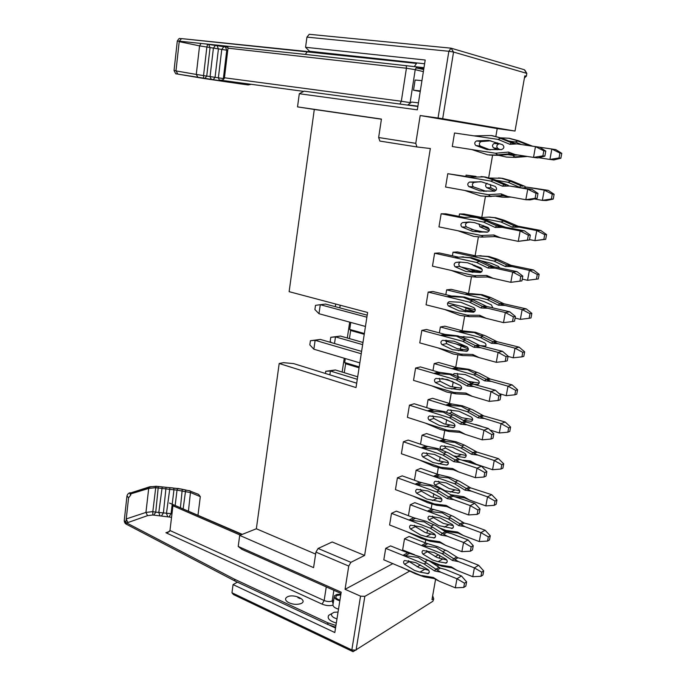 <?xml version="1.0" encoding="UTF-8"?>
<svg xmlns="http://www.w3.org/2000/svg" width="686" height="686" viewBox="0 0 686 686"><rect width="100%" height="100%" fill="white"/><g stroke="black" fill="none" stroke-linecap="round" stroke-linejoin="round"><path stroke-width="1.03" d="M435.636 578.984L431.983 599.59L433.741 598.947L432.866 601.279L353.058 651.7L233.437 594.548L231.962 592.773L351.832 649.959L360.553 596.151L345.058 589.317L348.745 566.07L315.929 552.101L313.579 567.631L239.706 535.397L238.214 546.442L341.191 592.181L334.819 632.535L233.069 584.583L231.962 592.773M353.058 651.7L351.832 649.959L356.077 650.114L364.841 596.366L409.525 571.164M329.632 625.289L335.531 628.05M233.069 584.583L237.416 582.165M297.861 597.6L300.031 598.595L297.861 597.6M392.932 563.583L345.058 589.317M360.553 596.151L364.841 596.366M417.182 566.842L420.509 564.972M435.19 556.689L438.654 554.734M439.812 555.428L439.297 558.31M438.105 565.05L437.822 566.662M315.929 552.101L318.107 548.466L332.187 541.983L364.609 555.446L430.336 148.528L416.908 146.95L415.776 143.34L420.192 115.531L438.045 118.018L448.858 51.279L306.942 37.113L309.232 34.3L451.062 48.174L524.336 69.732L525.064 70.452M315.629 554.091L256.35 528.769L239.706 535.397M238.214 546.442L241.909 549.366L340.993 593.45M348.745 566.07L350.898 562.331L318.107 548.466M350.898 562.331L364.609 555.446M432.669 595.731L433.715 598.861M256.35 528.769L279.193 363.503L283.592 362.662L293.728 363.631L356.694 383.191M457.871 355.031L455.736 367.336M453.154 382.171L452.314 387.007M451.251 393.155L449.459 403.454M446.646 419.669L445.831 424.368M444.725 430.714L443.276 439.049M440.172 456.945L439.434 461.172M438.303 467.698L437.179 474.137M433.792 493.663L433.132 497.436M431.974 504.133L431.177 508.729M427.507 529.824L426.932 533.159M425.732 540.028L425.251 542.84M383.843 59.853L313.21 52.127L309.549 51.27L305.57 47.291L306.942 37.113M342.16 372.052L344.243 358.246M347.305 338.001L349.697 322.137M344.269 372.695L345.624 363.752L344.698 362.534L345.298 358.555M349.431 338.61L350.657 330.506L349.706 329.426L350.769 322.429M305.57 47.291L425.2 60.016L417.337 109.846L299.302 93.725L297.527 106.887L381.442 119.072L378.646 137.526L415.776 143.34M448.858 51.279L451.062 48.174L453.549 52.05L448.858 51.279M515.014 131.06L442.684 118.721L453.549 52.05L526.822 73.393L526.428 76.069L524.79 75.897L515.014 131.06L497.213 128.582L495.858 136.377M492.557 155.37L488.672 177.734M485.422 196.462L481.778 217.445M479.291 231.722L475.973 230.41L484.033 232.04M478.374 237.039L475.124 255.758M472.611 270.181L472.397 271.45M471.428 276.99L468.564 293.497M466.034 308.065L465.597 310.561M464.602 316.306L462.098 330.686M461.275 346.224L460.023 349.294M359.07 367.799L345.624 363.752M359.207 366.89L344.698 362.534M364.24 334.296L350.657 330.506M364.36 333.507L349.706 329.426M424.608 63.772L309.549 51.27M417.868 106.467L304.13 91.169L299.302 93.725M279.193 363.503L356.017 387.581L367.61 312.482L289.123 291.67L314.299 109.46L297.527 106.887M314.299 109.46L381.425 119.201M416.908 146.95L379.873 141.076L378.646 137.526M420.192 115.531L497.213 128.582M442.684 118.721L438.045 118.018M526.574 73.145L524.336 69.732M287.288 596.897C284.896 598.329 284.99 600.027 287.563 601.991C291.919 604.409 296.335 604.958 300.811 603.637C308.837 600.559 293.925 593.218 287.288 596.897M359.147 98.57L378.097 101.116M336.32 623.051C329.537 620.993 326.999 618.42 328.697 615.333L331.484 613.773M357.295 379.315L330.412 371.032L335.36 369.968L357.68 376.811M325.43 373.476L325.756 371.272L330.412 371.032L329.837 374.848M366.881 317.189L320.293 304.695L325.533 304.07L367.19 315.183M365.449 326.45L318.99 313.716L314.9 309.558L315.509 305.347L320.293 304.695L318.99 313.716M362.645 344.646L335.488 336.886L340.428 336.054L362.98 342.46M331.398 342.623L330.172 341.354L330.772 337.323L335.488 336.886L334.502 343.523M340.196 305.219L339.802 307.877M361.239 353.753L315.14 340.307L320.379 339.424L361.599 351.386M359.833 362.877L313.854 349.2L309.823 344.887L310.415 340.736L320.379 339.424M310.415 340.736L315.14 340.307L313.854 349.2M417.911 106.176L408.453 104.958M332.942 605.189C329.503 606.038 325.884 605.678 322.077 604.117L165.909 532.739L167.95 532.49L169.965 530.51L172.941 505.771L172.469 504.347M235.066 581.059L234.389 579.147L327.634 622.708L335.934 625.495M328.697 615.333L331.792 613.601L331.424 614.587C331.595 616.38 333.447 617.803 336.98 618.858M338.061 612.032L334.133 612.281L331.792 613.601M325.756 371.272L335.36 369.968M330.772 337.323L340.428 336.054M335.3 306.676L335.694 304.027M220.12 80.125L303.726 91.384L220.12 80.125C222.255 80.442 223.696 79.662 224.442 77.784L228.009 48.174L227.375 46.219M251.282 84.318L248.186 84.935L239.508 83.761L177.743 74.097C176.216 73.831 176.225 73.805 177.768 74.002L175.993 70.709L179.269 41.169L177.288 41.117M411.66 102.051L418.443 102.849M197.988 515.1L200.312 496.664L198.597 494.383L189.31 490.782L198.597 494.383M242.295 534.368L169.459 503.044L241.849 534.54M423.991 67.7L305.261 54.4L307.491 51.536L416.402 63.412M423.845 68.6L416.968 68.077L423.699 69.526M406.97 531.761L421.478 538.493L430.156 541.305L428.124 540.019L389.588 524.979L391.509 513.342L396.345 511.13L413.709 517.741L425.8 521.206L435.799 525.622L446.672 532.439L451.808 533.751L468.032 539.933L463.556 542.472L447.255 536.212L440.849 535.063L430.191 528.151L391.509 513.342M410.271 504.75L414.824 502.667L431.871 508.995L443.799 512.262L453.566 516.515L464.216 523.075L469.233 524.327L485.113 530.244L480.912 532.628L464.937 526.651L458.66 525.57L448.215 518.925L410.271 504.75L408.419 515.726M419.155 459.886L433.938 466.36L442.839 468.684L440.781 467.338L401.387 453.755L403.368 441.775L408.179 440.078L425.929 446.029L438.337 448.738L448.533 452.94L459.654 459.406L481.486 466.206L477.053 468.195L460.366 462.553L453.815 461.669L442.916 455.11L445.368 454.209L436.888 449.296L423.648 448.027L427.85 446.44M420.518 444.211L422.044 435.181L426.581 433.578L443.988 439.289L456.224 441.844L464.293 445.025L477.07 452.117L498.413 458.634L494.246 460.503L477.919 455.101L471.496 454.278L460.82 447.958L463.196 447.083L461.815 446.011L454.852 442.367L441.921 441.167L445.883 439.683M431.708 385.824L446.783 392.032L455.916 393.833L453.832 392.426L413.538 380.396L415.587 368.056L420.372 366.907L438.526 372.155L451.259 374.059L461.669 378.037L473.04 384.126L495.361 390.188L490.97 391.586L473.889 386.604L467.183 386.012L456.027 379.812L415.587 368.056M432.986 370.551L434.169 363.589L438.671 362.5L456.464 367.542L469.018 369.342L479.171 373.175L490.301 379.049L512.108 384.872L507.992 386.184L491.279 381.407L484.71 380.85L473.803 374.873L434.169 363.589M445.831 294.646L446.646 289.878L451.122 289.338L469.31 293.677L472.174 293.737L467.398 294.345L471.299 293.831M444.657 309.489L460.023 315.406L469.396 316.649L467.295 315.174L426.066 304.816L428.167 292.09L432.935 291.516L451.499 296.026L454.398 296.095L449.364 296.738L453.523 296.189M459.08 216.399L459.491 213.955L463.942 213.998L481.829 217.453M495.138 236.593L481.623 237.099L483.304 237.03L481.178 235.487L438.971 226.895L441.149 213.775L445.883 213.818L464.079 217.376M512.802 154.196L498.473 155.362L495.927 155.053L497.659 154.856L495.506 153.235L452.288 146.53L454.526 132.998L474.086 135.871L491.099 135.519L501.492 138.126L492.608 135.751M504.038 195.742L488.715 196.402L490.421 196.265L488.278 194.687L445.583 187.021L447.787 173.704L469.67 177.005M465.854 176.353L466.068 175.127L476.015 176.413M451.277 270.43L466.789 276.201L476.298 277.153L474.18 275.643L432.472 266.151L434.607 253.237L439.357 252.963L458.591 257.164M452.408 255.827L453.017 252.191L457.485 251.942L476.341 255.998M439.366 332.89L440.361 326.999L444.854 326.184L462.844 330.884L475.552 332.281L485.808 336.003L497.067 341.688L519.113 347.15L515.014 348.171L498.113 343.72L491.476 343.309L480.44 337.512L440.361 326.999M438.131 347.948L453.352 354.019L462.604 355.537L460.512 354.096L419.755 342.889L421.83 330.36L426.606 329.494L444.965 334.374L457.871 335.866L468.384 339.716L479.891 345.607L502.461 351.283L498.087 352.372L480.809 347.742L474.017 347.296L462.741 341.294L421.83 330.36M426.709 407.656L428.064 399.638L432.583 398.292L450.188 403.677L462.57 405.855L472.628 409.799L483.639 415.853L505.213 422.027L501.063 423.622L484.548 418.529L478.056 417.843L467.26 411.686L428.064 399.638M425.389 423.133L440.309 429.479L449.33 431.537L447.255 430.165L407.415 417.345L409.431 405.194L414.233 403.762L432.18 409.362L444.751 411.677L455.05 415.767L466.3 422.053L488.372 428.493L483.956 430.191L467.08 424.874L460.443 424.128L449.424 417.748L409.431 405.194M416.119 470.21L420.664 468.367L437.891 474.386L449.965 477.302L459.826 481.461L470.596 487.857L491.716 494.7L487.532 496.836L471.376 491.142L465.031 490.181L454.475 483.699L416.119 470.21L414.421 480.226M397.4 477.825L402.219 475.861L419.781 482.147L432.026 485.242L442.118 489.555L453.112 496.192L474.703 503.353L470.253 505.616L453.763 499.665L447.281 498.645L436.502 491.905L397.4 477.825L395.445 489.624L434.401 503.953L446.089 505.402L452.108 508.926L468.555 514.954L470.253 505.616L477.936 510.007L477.139 514.389L468.555 514.954M401.01 566.919L415.382 573.77L423.948 576.815L383.808 559.819L385.712 548.354L390.548 545.893L407.733 552.813L419.669 556.638L429.565 561.165L440.326 568.145L445.42 569.491L461.455 575.966L456.962 578.77L440.841 572.218L434.512 570.932L423.965 563.866L385.712 548.354M404.508 538.802L409.07 536.486L425.937 543.106L437.719 546.716L447.392 551.072L457.931 557.787L462.896 559.081L478.614 565.264L474.386 567.897L458.591 561.645L452.383 560.436L442.05 553.645L404.508 538.802L402.622 549.958L414.644 554.794M425.166 559.03L440.035 565.015L451.234 566.816L457.005 570.383L472.757 576.703L474.386 567.897L481.735 572.175L480.963 576.309L472.757 576.703M422.979 554.159C421.736 552.693 421.736 551.467 422.996 550.498L434.067 552.513L445.994 559.159C447.529 560.582 447.641 561.885 446.329 563.052L438.088 561.68L432.737 560.059L422.979 554.159L427.455 551.707L437.171 557.547L446.869 560.042M440.035 565.015L441.981 566.233L431.734 562.606M441.981 566.233L451.963 567.845L457.005 570.383M457.931 557.787L454.955 559.536L458.591 561.645M454.955 559.536L436.339 547.479L423.768 545.807L427.764 543.672M442.05 553.645L444.382 552.779M425.937 543.106L421.453 545.499L423.768 545.807M426.675 550.584L427.455 551.707M480.963 576.309L482.935 575.04L483.699 570.915L478.614 565.264M481.735 572.175L483.699 570.915M421.933 575.563L433.346 577.492L439.237 581.205L455.315 587.825L456.962 578.77L464.516 583.194L463.736 587.439L455.315 587.825M404.543 564.269C403.274 562.752 403.274 561.5 404.551 560.505L415.836 562.649L427.995 569.577C429.565 571.052 429.685 572.39 428.338 573.59L419.943 572.115L414.49 570.418L404.543 564.269L409.293 561.663L419.197 567.751L428.776 570.315M423.948 576.815L434.118 578.538L439.237 581.205M440.326 568.145L437.162 570.006L440.841 572.218M437.162 570.006L418.203 557.444L405.34 555.677L409.576 553.405M423.965 563.866L426.366 562.974M407.733 552.813L402.974 555.351L405.34 555.677M408.547 560.651L409.293 561.663M463.736 587.439L465.828 586.093L466.609 581.857L461.455 575.966M464.516 583.194L466.609 581.857M416.634 493.217C415.287 491.613 415.347 490.31 416.814 489.298L428.184 491.039L440.618 497.556C442.281 499.108 442.341 500.488 440.798 501.715L426.803 499.039L416.634 493.217L421.358 491.116L431.477 496.878L441.844 499.159M413.015 496.089L427.661 502.701L436.45 505.265L434.401 503.953M436.45 505.265L446.852 506.56L452.108 508.926M453.112 496.192L449.973 497.693L453.763 499.665M449.973 497.693L430.568 485.885L417.448 484.445L421.676 482.627M436.502 491.905L438.937 491.005M419.781 482.147L415.039 484.179L417.448 484.445M420.389 489.298L421.358 491.116M477.139 514.389L479.205 513.291L480.011 508.918L474.703 503.353M477.936 510.007L480.011 508.918M450.35 494.666L463.847 496.75L469.747 500.137L485.851 505.899L487.532 496.836L495 501.072L494.212 505.333L485.851 505.899M434.975 485.071C433.655 483.519 433.715 482.249 435.156 481.263L446.312 482.901L458.497 489.161C460.126 490.662 460.186 492.008 458.668 493.2L444.948 490.67L434.975 485.071L439.426 483.098L449.347 488.638L459.731 490.842M454.141 496.535L452.391 495.403M454.887 496.741L464.568 497.882L469.747 500.137M470.596 487.857L467.646 489.264L471.376 491.142M467.646 489.264L448.593 477.91L435.781 476.547L439.76 474.841M454.475 483.699L456.833 482.824M437.891 474.386L433.423 476.298L435.781 476.547M438.474 481.238L439.426 483.098M494.212 505.333L496.158 504.296L496.947 500.06L491.716 494.7M495 501.072L496.947 500.06M447.255 430.165L459.217 431.1L465.374 434.418L482.207 439.82L483.956 430.191L491.785 434.538L490.953 439.057L482.207 439.82M429.093 420.029C427.661 418.314 427.79 416.951 429.479 415.939L440.909 417.251L453.626 423.331C455.393 424.977 455.384 426.418 453.6 427.652L439.486 425.492L429.093 420.029L433.792 418.469L444.134 423.879L454.972 425.766M449.33 431.537L459.972 432.377L465.374 434.418M466.3 422.053L463.179 423.168L467.08 424.874M463.179 423.168L443.302 412.149L429.933 411.06L434.127 409.722M449.424 417.748L451.894 416.839M432.18 409.362L427.464 410.854L429.933 411.06M432.857 415.836L433.792 418.469M490.953 439.057L493.002 438.225L493.834 433.724L488.372 428.493M491.785 434.538L493.834 433.724M475.664 424.514L481.195 426.246M489.967 430.028L499.339 432.969L501.063 423.622L508.669 427.824L507.854 432.214L499.339 432.969M446.346 412.2L448.027 409.954L458.917 411.24L471.376 417.088C473.108 418.683 473.091 420.081 471.342 421.281L463.179 420.449M483.639 415.853L480.706 416.899L484.548 418.529M480.706 416.899L461.206 406.301L448.155 405.272L452.1 404.011M467.26 411.686L469.661 410.811M450.188 403.677L445.746 405.074L448.155 405.272M450.848 409.894L451.748 412.5L461.884 417.723L472.688 419.532M507.854 432.214L509.784 431.434L510.598 427.061L505.213 422.027M508.669 427.824L510.598 427.061M460.512 354.096L472.748 354.482L479.06 357.586L496.287 362.311L498.087 352.372L506.062 356.686L505.205 361.351L496.287 362.311M441.93 344.595C440.412 342.743 440.635 341.319 442.581 340.342L454.029 341.191L467.037 346.807C468.915 348.582 468.821 350.074 466.737 351.301L452.563 349.689L441.93 344.595L446.595 343.609L457.176 348.66L468.221 350.066M462.604 355.537L473.503 355.888L479.06 357.586M479.891 345.607L476.796 346.31L480.809 347.742M476.796 346.31L456.439 336.157L442.787 335.428L446.963 334.605M462.741 341.294L465.254 340.385M444.965 334.374L440.275 335.291L442.787 335.428M446.029 340.127L446.595 343.609M505.205 361.351L507.237 360.802L508.094 356.154L502.461 351.283M506.062 356.686L508.094 356.154M445.608 341.131L467.363 347.005M508.043 356.403L513.231 357.8L515.014 348.171L522.758 352.338L521.917 356.857L513.231 357.8M460.572 336.655L471.899 337.435L484.633 342.846C486.142 343.943 486.365 345.23 485.302 346.713M456.319 344.02L468.418 349.063M497.067 341.688L494.169 342.357L498.113 343.72M494.169 342.357L474.206 332.556L460.889 331.87L464.808 331.098M480.44 337.512L482.867 336.629M462.844 330.884L458.437 331.741L460.889 331.87M463.908 336.423L463.436 337.658M479.96 345.633L485.765 346.061M521.917 356.857L523.821 356.343L524.661 351.841L519.113 347.15M522.758 352.338L524.661 351.841M460.443 266.863L481.795 271.647M522.252 279.116L527.56 280.3L529.403 270.37L512.099 266.605L505.299 266.494L494.014 261.083L453.017 252.191M482.207 269.495L473.134 265.345L472.242 264.179M480.869 260.766L490.944 263.21L498.302 266.34L499.571 267.789M469.318 268.852L476.35 271.845M533.442 269.958L529.403 270.37L537.284 274.494L536.418 279.159L527.56 280.3L538.296 278.936L539.162 274.289L533.442 269.958L510.899 265.268L508.034 265.516L512.099 266.605M508.034 265.516L494.992 259.342L487.592 256.581L478.502 255.861L473.211 256.332L475.878 255.921M494.014 261.083L496.475 260.191M494.992 259.342L497.419 259.162L510.899 265.268M497.419 259.162L488.929 256.487L479 255.844M536.418 279.159L538.296 278.936M537.284 274.494L539.162 274.289M474.18 275.643L486.717 275.446L493.165 278.319L510.813 282.323L512.682 272.059L494.983 268.157L488.029 268.029L476.478 262.438L434.607 253.237M455.161 266.82C453.6 264.95 453.849 263.484 455.907 262.421L459.551 262.043L467.56 262.755L480.869 267.866C482.867 269.804 482.661 271.356 480.243 272.522L466.043 271.519L455.161 266.82L459.8 266.442L470.622 271.099L481.478 271.999M476.298 277.153L487.454 276.99L493.165 278.319M516.995 271.622L512.682 272.059L520.803 276.321L519.919 281.14L510.813 282.323L521.926 280.9L522.809 276.098L516.995 271.622L493.903 266.76L490.85 267.025L494.983 268.157M490.85 267.025L477.516 260.637L469.979 257.782L460.666 257.036L455.23 257.516L458.137 257.079M476.478 262.438L479.025 261.52M455.907 262.421L460.546 262.078C458.497 263.132 458.248 264.582 459.8 266.442M477.516 260.637L480.106 260.448L493.903 266.76M480.106 260.448L471.402 257.679L461.249 257.018M519.919 281.14L521.926 280.9M520.803 276.321L522.809 276.098M534.437 198.966L542.343 200.363L544.238 190.116L526.522 187.081L523.521 187.921M519.379 187.209L508.009 182.279L496.012 180.238M474.155 176.508L466.068 175.127M494.752 191.154L486.631 187.63C485.131 186.035 485.285 184.603 487.094 183.325M511.13 197.096L502.212 197.165L496.055 196.239M506.045 197.139L507.726 197.011L506.74 196.273M507.726 197.011L509.878 196.873M548.225 190.356L544.238 190.116L552.273 194.189L551.373 199L542.343 200.363L546.339 200.518L553.225 199.086L554.117 194.284L548.225 190.356L526.522 187.081M522.338 186.292L508.978 180.641L501.389 178.266L489.813 178.043M508.009 182.279L510.513 181.387M490.293 184.543L490.944 187.878L495.978 190.374M508.978 180.641L511.379 180.812L525.167 186.472M511.379 180.812L502.709 178.369L498.559 177.914M508.455 197.242L503.661 197.225M551.373 199L553.225 199.086M552.273 194.189L554.117 194.284M488.278 194.687L501.123 193.872L507.734 196.496L525.819 199.72L527.748 189.122L509.604 186L502.478 186.215L490.662 181.053L447.787 173.704M468.812 186.592C467.217 184.757 467.475 183.239 469.584 182.056L481.512 181.816L495.146 186.395C497.23 188.418 496.947 190.022 494.306 191.205L479.951 190.871L468.812 186.592L473.409 186.858L486.142 191.351M464.825 190.476L480.663 195.93L488.715 196.402M490.421 196.265L502.709 195.553L507.734 196.496M532.01 189.379L527.748 189.122L536.023 193.341L535.114 198.314L525.819 199.72L530.089 199.892L537.087 198.4L537.995 193.443L532.01 189.379L509.604 186M505.35 185.186L491.69 179.355L483.947 176.919L468.401 177.108M490.662 181.053L493.243 180.126M480.586 181.67L474.18 182.356C472.079 183.539 471.831 185.04 473.409 186.858M491.69 179.355L494.246 179.552L508.377 185.383M494.246 179.552L485.362 177.031L481.058 176.551M491.279 196.513L486.365 196.496M535.114 198.314L537.087 198.4M536.023 193.341L537.995 193.443M507.872 154.599L512.785 155.362L517.596 154.95M538.639 157.703L549.915 159.444L551.836 149.025L533.871 146.392M521.523 144.566L515.169 141.959L508.652 140.999M497.256 149.745L493.534 147.876C491.956 146.109 492.222 144.626 494.306 143.408L497.367 142.851M527.371 156.459L515.546 157.411L506.294 157.051L498.782 155.345M513.162 157.12L514.869 156.931L512.785 155.362M514.869 156.931L524.893 156.074M555.789 149.608L551.836 149.025L559.939 153.081L559.03 157.969L549.915 159.444L553.876 159.932L560.865 158.209L561.774 153.338L555.789 149.608L533.905 146.375M529.661 145.741L516.138 140.364L508.729 138.246L500.729 137.843M515.169 141.959L517.69 141.067M499.871 143.751L498.602 144.017C496.518 145.218 496.261 146.693 497.822 148.442L500.043 149.625M516.138 140.364L518.522 140.733L532.473 146.161M518.522 140.733L509.767 138.409M515.546 157.411L506.817 157.111M559.03 157.969L560.865 158.209M559.939 153.081L561.774 153.338M495.506 153.235L508.506 152.086L515.203 154.582L533.511 157.403L535.466 146.632L517.098 143.914L509.887 144.309L497.916 139.378L474.086 135.871M475.801 145.518C474.189 143.7 474.455 142.165 476.59 140.913L488.578 140.364L502.461 144.677C504.57 146.667 504.279 148.296 501.603 149.565L487.077 149.574L475.801 145.518L480.38 146.127L490.138 149.891M471.762 149.548L487.763 154.83L495.927 155.053M497.659 154.856L509.235 153.844L515.203 154.582M539.693 147.25L535.466 146.632L543.818 150.817L542.892 155.876L533.511 157.403L537.747 157.934L544.856 156.134L545.782 151.091L539.693 147.25L517.098 143.914M512.776 143.271L498.945 137.74M497.916 139.378L500.523 138.452M490.807 140.776L481.16 141.556C479.034 142.799 478.777 144.326 480.38 146.127M501.492 138.126L515.786 143.717M498.473 155.362L489.461 155.062M542.892 155.876L544.856 156.134M543.818 150.817L545.782 151.091M481.178 235.487L493.86 234.981L500.394 237.733L518.256 241.352L520.151 230.925L502.238 227.4L495.198 227.452L483.51 222.067L441.149 213.775M461.935 227.015C460.357 225.162 460.615 223.679 462.698 222.556L468.992 222.024L474.48 222.607L487.952 227.452C490.01 229.501 489.735 231.079 487.129 232.185L472.946 231.508L461.935 227.015L466.549 226.955L477.499 231.414L487.849 232.057M457.999 230.77L473.674 236.378L481.623 237.099M483.304 237.03L494.829 236.584L500.394 237.733M524.438 230.83L520.151 230.925L528.349 235.169L527.448 240.066L518.256 241.352L529.446 239.98L530.338 235.101L524.438 230.83L501.08 226.397L498.045 226.431L502.238 227.4M498.045 226.431L484.548 220.317L476.907 217.668L470.793 217.033L462.939 217.522M483.51 222.067L486.082 221.149M470.596 222.093L467.312 222.53C465.237 223.645 464.988 225.119 466.549 226.955M484.548 220.317L487.12 220.317L501.08 226.397M487.12 220.317L478.331 217.668L471.428 217.033M527.448 240.066L529.446 239.98M528.349 235.169L530.338 235.101M529.523 239.568L534.9 240.649L536.761 230.556L519.259 227.152L512.373 227.195L500.96 221.981L459.491 213.955M471.273 229.467L475.973 230.41M489.152 230.805L479.831 226.783L478.974 223.842M492.171 222.513L504.999 227.083M540.782 230.47L536.761 230.556L544.718 234.655L543.835 239.397L534.9 240.649L545.696 239.32L546.579 234.595L540.782 230.47L517.981 226.174L515.135 226.209L519.259 227.152M515.135 226.209L501.929 220.292L494.435 217.719L488.466 217.11L480.817 217.582M500.96 221.981L503.438 221.089M483.261 225.548L484.162 226.723L489.367 229.398M501.929 220.292L504.347 220.292L517.981 226.174M504.347 220.292L495.772 217.728L488.998 217.11M543.835 239.397L545.696 239.32M544.718 234.655L546.579 234.595M467.295 315.174L479.677 315.277L486.057 318.27L503.49 322.634L505.325 312.533L487.84 308.263L480.972 307.98L469.558 302.174L428.167 292.09M448.49 306.007C446.955 304.121 447.195 302.68 449.227 301.677L460.743 302.277L473.897 307.645C475.844 309.497 475.69 311.024 473.443 312.216L459.251 310.912L448.49 306.007L453.146 305.313L463.847 310.175L474.866 311.333M469.396 316.649L480.423 316.743L486.057 318.27M469.558 302.174L472.088 301.257L470.596 300.331L473.194 299.954L486.846 306.488L509.672 311.77L505.325 312.533L513.377 316.821L512.502 321.562L503.49 322.634M486.846 306.488L483.767 306.985L487.84 308.263M483.767 306.985L472.088 301.257M470.596 300.331L463.153 297.27L450.711 296.584M451.499 296.026L446.835 296.635L449.364 296.738M473.194 299.954L464.585 297.072L454.398 296.095M512.502 321.562L514.517 321.168L515.392 316.443L509.672 311.77M513.377 316.821L515.392 316.443M447.641 302.972L475.295 309.806M515.092 318.055L520.348 319.35L522.149 309.566L505.059 305.459L498.336 305.193L487.171 299.585L446.646 289.878M470.425 298.864L478.536 299.705L484.145 301.617L491.416 304.884L492.72 307.645M462.767 306.711L473.777 311.281M487.171 299.585L489.624 298.702L488.158 297.81L490.593 297.458L503.927 303.769L526.222 308.854L522.149 309.566L529.969 313.716L529.112 318.304L520.348 319.35M503.927 303.769L501.046 304.232L505.059 305.459M501.046 304.232L489.624 298.702M488.158 297.81L480.843 294.851L468.701 294.2M469.31 293.677L464.928 294.251L467.398 294.345M490.593 297.458L482.189 294.671L472.174 293.737M529.112 318.304L530.998 317.935L531.856 313.365L526.222 308.854M529.969 313.716L531.856 313.365M453.832 392.426L465.931 393.087L472.165 396.302L489.187 401.37L490.97 391.586L498.868 395.916L498.019 400.513L489.187 401.37M435.456 382.599C433.989 380.816 434.161 379.427 435.979 378.423L447.418 379.512L460.28 385.361C462.107 387.075 462.055 388.542 460.126 389.768L445.977 387.882L435.456 382.599L440.146 381.313L450.608 386.552L461.584 388.207M455.916 393.833L466.686 394.433L472.165 396.302M473.04 384.126L469.936 385.035L473.889 386.604M469.936 385.035L449.819 374.445L436.313 373.527L440.498 372.447M456.027 379.812L458.522 378.904M438.526 372.155L433.826 373.356L436.313 373.527M439.34 378.278L440.146 381.313M498.019 400.513L500.068 399.818L500.909 395.239L495.361 390.188M498.868 395.916L500.909 395.239M441.93 378.432L452.769 381.596M499.082 393.584L506.234 395.668L507.992 386.184L515.666 390.368L514.834 394.819L506.234 395.668M452.897 374.556L454.346 373.561L465.365 374.607L477.953 380.241C479.737 381.896 479.685 383.32 477.799 384.52L473.211 384.177M449.956 380.773L459.757 385.103M490.301 379.049L487.386 379.907L491.279 381.407M487.386 379.907L467.663 369.703L454.475 368.836L458.411 367.825M473.803 374.873L476.213 373.999M456.464 367.542L452.048 368.682L454.475 368.836M457.279 373.433L458.119 376.485M467.423 381.219L479.214 383.071M514.834 394.819L516.747 394.176L517.578 389.734L512.108 384.872M515.666 390.368L517.578 389.734M444.588 445.823L445.54 448.052L455.573 453.437L466.188 455.453M477.07 452.117L474.129 453.352L477.919 455.101M462.681 460.212L470.296 460.941L476.255 464.233L492.548 469.704L494.246 460.503L501.783 464.722L500.977 469.044L502.915 468.135L503.721 463.83L498.413 458.634M476.255 464.233L471.008 462.132L470.296 460.941M440.978 449.673C439.752 448.069 439.889 446.809 441.381 445.891L452.571 447.332L464.885 453.386C466.566 454.929 466.591 456.301 464.962 457.502L453.455 455.881M468.692 461.91L471.008 462.132M474.129 453.352L463.196 447.083M460.82 447.958L439.546 440.944L441.921 441.167M501.783 464.722L503.721 463.83M500.977 469.044L492.548 469.704M443.988 439.289L439.546 440.944L422.044 435.181M426.546 452.846L427.532 455.058L437.762 460.658L448.395 462.75M459.654 459.406L456.524 460.718L460.366 462.553M440.781 467.338L452.597 468.529L458.694 471.959L475.329 477.679L477.053 468.195L484.805 472.56L483.99 477.019L486.057 476.05L486.871 471.608L481.486 466.206M458.694 471.959L453.36 469.747L452.597 468.529M446.312 465.039L433.098 462.544L422.816 456.893C421.427 455.238 421.521 453.909 423.091 452.897L434.495 454.424L447.075 460.726C448.79 462.321 448.815 463.736 447.161 464.962L446.312 465.039L448.009 464.328M442.839 468.684L453.36 469.747M456.524 460.718L445.368 454.209M442.916 455.11L421.204 447.787L423.648 448.027M484.805 472.56L486.871 471.608M483.99 477.019L475.329 477.679M425.929 446.029L421.204 447.787L403.368 441.775M439.169 527.791L446.166 530.458L457.493 532.036L463.333 535.517L479.257 541.563L480.912 532.628L488.321 536.889L487.54 541.082L479.257 541.563M428.939 519.859C427.652 518.359 427.687 517.115 429.024 516.129L440.146 517.956L452.203 524.413C453.78 525.87 453.875 527.191 452.46 528.383L438.8 525.613L428.939 519.859L433.398 517.647L443.216 523.341L453.292 525.708M446.166 530.458L448.13 531.71L443.002 530.261M448.13 531.71L458.214 533.116L463.333 535.517M464.216 523.075L461.258 524.653L464.937 526.651M461.258 524.653L442.419 512.948L429.736 511.43L433.715 509.501M448.215 518.925L450.565 518.05M431.871 508.995L427.395 511.147L429.736 511.43M432.497 516.146L433.398 517.647M487.54 541.082L489.495 539.925L490.276 535.749L485.113 530.244M488.321 536.889L490.276 535.749M428.124 540.019L439.675 541.717L445.626 545.336L461.884 551.664L463.556 542.472L471.179 546.879L470.382 551.192L461.884 551.664M410.545 529.009C409.233 527.448 409.268 526.171 410.631 525.167L421.967 527.105L434.255 533.837C435.876 535.346 435.962 536.709 434.53 537.918L426.117 536.589L420.604 534.986L410.545 529.009L415.287 526.651L425.294 532.576L435.31 535.02M430.156 541.305L440.438 542.815L445.626 545.336M446.672 532.439L443.525 534.12L447.255 536.212M443.525 534.12L424.334 521.926L411.351 520.322L415.579 518.273M430.191 528.151L432.609 527.26M413.709 517.741L408.959 520.022L411.351 520.322M414.395 525.227L415.287 526.651M470.382 551.192L472.465 549.966L473.254 545.662L468.032 539.933M471.179 546.879L473.254 545.662M338.515 609.151C334.965 608.113 333.113 606.707 332.933 604.949L332.993 604.572M339.827 600.807C336.277 599.77 334.416 598.389 334.236 596.649L334.596 595.688L336.937 594.428L340.873 594.205M339.939 600.113C337.255 599.272 335.848 598.192 335.728 596.854L336.757 595.499L340.762 594.882M420.321 90.912L413.521 90.2L420.235 91.487M421.941 80.639L415.107 80.039M420.312 90.972L415.167 90.441L420.244 91.427M165.909 532.739L169.579 531.418M171.551 517.304L152.806 515.006L147.516 515.649L126.713 522.972M322.077 604.117L324.152 600.533L169.965 530.51M333.688 600.113L332.213 600.91C329.932 601.862 327.248 601.733 324.152 600.533L326.262 586.899M333.876 590.286L332.213 600.91L333.104 603.852M335.668 627.193L328.088 624.612L327.634 622.708M234.946 581.008L126.541 524.318L125.838 522.518L234.389 579.147M124.26 520.477L125.838 522.518L128.582 497.83L126.979 495.884M127.81 522.235L126.207 519.225M147.516 515.649L145.946 512.425L126.241 518.933M152.806 515.006L152.824 511.61L145.946 512.425L148.699 488.432L155.602 487.712L173.952 489.813L172.255 503.91M153.775 515.195L155.739 512.168L152.824 511.61L155.894 486.263M159.932 515.786L158.809 512.468L155.739 512.168L158.294 486.82M161.476 515.941L163.414 512.914L158.809 512.468L162.179 487.189M167.616 516.532L166.484 513.214L163.414 512.914L166.012 487.592M169.15 516.678L171.08 513.66L166.484 513.214L169.896 487.969M171.963 513.917L171.08 513.66L172.212 504.236M399.912 104.058L401.319 101.254L224.442 77.784M410.777 102.72L401.319 101.254L406.421 68.24L415.227 69.655L410.031 103.286M305.261 54.4L179.269 41.169L181.558 38.613C179.526 39.093 179.809 36.864 177.297 41.091L174.038 70.512L175.993 70.709M177.743 74.097L177.202 73.925M198.04 77.552L196.282 74.431L175.976 70.907M174.038 70.512C177.048 76.558 175.582 72.622 177.691 74.088L203.622 78.444L203.545 75.606L196.282 74.431L199.566 45.876L226.766 50.215L223.362 78.564L203.545 75.606L206.846 47.197L207.601 44.264L227.949 47.334M203.622 78.444L204.728 78.598L206.735 76.069L210.062 47.651L208.681 44.419M204.728 78.598L211.331 79.593L210.07 76.566L213.406 48.166L215.387 45.448M213.072 79.85L215.061 77.321L218.422 48.938L217.068 45.705M211.331 79.593L219.657 80.837L218.38 77.818L221.758 49.452L223.765 46.742M221.389 81.102L222.641 80.459M223.104 79.627L223.362 78.564L224.133 78.676M219.657 80.837L227.958 82.08L226.886 81.034M229.964 82.38L231.791 81.694M236.095 83.263L235.607 82.209M239.508 83.761L241.009 82.937M172.941 505.771L240.323 535.149M130.006 494.117L148.699 488.432L149.076 487.352M175.204 505.188L177.022 490.121L190.734 492.625L200.312 496.664M173.721 488.355L173.952 489.813L177.022 490.121L177.597 488.741M180.452 507.469L182.227 489.658M183.171 508.652L185.657 490.216M188.461 510.959L190.571 491.313M228.009 48.174L406.421 68.24L406.241 65.599M416.453 67.365L415.227 69.655L423.365 71.627M179.218 41.64L199.566 45.876L200.998 43.45M225.437 47L226.766 50.215L227.752 50.344M128.582 497.83L130.889 494.82C129.534 494.031 129.603 493.354 131.095 492.797L150.843 486.82L156.151 486.271L178.754 488.621L189.31 490.782M157.84 486.443L149.917 486.726L131.095 492.797M149.917 486.726L150.843 486.82M173.275 487.986L157.128 486.451M162.711 486.914L163.319 487.077M165.6 487.223L164.872 487.232M170.428 487.695L171.046 487.849M181.73 489.144L172.589 488.003M178.128 488.466L178.754 488.621M181.807 489.195L180.572 488.912M190.065 490.799L186.172 490.224M414.404 66.499L416.513 63.412L181.558 38.613L307.354 51.536M205.74 43.947L207.601 44.264M451.963 567.845L451.234 566.816M456.567 557.075L453.583 558.816L452.383 560.436M445.274 563.172L447.161 562.066M438.088 561.68L442.496 559.15M443.045 551.587L445.557 550.181M434.118 578.538L433.346 577.492M438.929 567.399L435.764 569.26L434.512 570.932M427.267 573.693L429.187 572.578M419.943 572.115L424.625 569.431M425.02 561.731L427.678 560.239M446.852 506.56L446.089 505.402M451.688 495.506L448.541 496.998L447.281 498.645M439.872 501.8L441.673 500.943M432.377 500.523L437.025 498.353M437.557 489.847L440.198 488.646M464.568 497.882L463.847 496.75M469.198 487.189L466.24 488.595L465.031 490.181M457.759 493.285L459.526 492.445M450.419 492.085L454.792 490.044M455.47 481.718L457.956 480.586M459.972 432.377L459.217 431.1M464.834 421.41L461.712 422.516L460.443 424.128M452.854 427.712L454.406 427.155M445.188 426.761L449.81 425.131M450.47 415.776L453.094 414.884M482.207 415.236L479.274 416.282L478.056 417.843M451.748 412.5L449.347 413.298M470.613 421.341L472.14 420.792M463.136 420.432L467.44 418.914M468.255 409.782L470.725 408.95M473.503 355.888L472.748 354.482M478.391 345.024L475.304 345.718L474.017 347.296M466.248 351.318L467.372 351.06M458.402 350.709L462.981 349.663M463.787 339.407L466.394 338.858M495.601 341.122L492.694 341.782L491.476 343.309M481.418 335.694L483.87 335.171M509.406 264.753L506.534 265.002L505.299 266.494M474.721 265.216L473.134 265.345M487.454 276.99L486.717 275.446M492.377 266.228L489.315 266.494L488.029 268.029M480.054 272.522L480.552 272.479M472.019 272.282L476.564 271.853M523.641 186.017L520.803 185.837L519.594 187.244M490.944 187.878L486.631 187.63M503.335 195.613L501.86 195.553L501.123 193.872M506.808 184.92L503.781 184.714L502.478 186.215M469.584 182.056L474.18 182.356M530.921 145.732L527.937 145.509M494.306 143.408L498.602 144.017M497.822 148.442L493.534 147.876M512.253 154.221L509.235 153.844L508.506 152.086M514.2 143.28L511.181 142.834L509.887 144.309M476.59 140.913L481.16 141.556M494.606 236.593L493.86 234.981M499.537 225.891L496.484 225.934L495.198 227.452M462.698 222.556L467.312 222.53M478.991 232.134L483.519 232.031M516.472 225.694L513.617 225.728L512.373 227.195M484.162 226.723L479.831 226.783M480.423 316.743L479.677 315.277M485.328 305.93L482.249 306.419L480.972 307.98M473.1 312.233L473.932 312.096M465.159 311.804L469.721 311.058M502.452 303.229L499.562 303.684L498.336 305.193M466.686 394.433L465.931 393.087M471.565 383.508L468.452 384.417L467.183 386.012M459.5 389.811L460.863 389.408M451.748 389.031L456.344 387.684M457.073 377.883L459.697 377.163M488.852 378.458L485.937 379.307L484.71 380.85M477.182 384.563L478.519 384.16M471.256 383.337L473.915 382.565M474.789 373.013L477.25 372.335M456.713 456.524L461.069 454.732M464.139 457.579L465.803 456.885M445.54 448.052L441.184 449.75M475.655 451.474L472.705 452.7L471.496 454.278M461.815 446.011L464.293 445.025M438.74 463.925L443.37 462.012M427.532 455.058L422.816 456.893M458.214 458.737L455.084 460.04L453.815 461.669M443.962 453.094L446.603 452.048M458.214 533.116L457.493 532.036M462.836 522.38L459.869 523.958L458.66 525.57M451.474 528.486L453.309 527.508M444.211 527.14L448.601 524.841M449.21 516.901L451.714 515.632M440.438 542.815L439.675 541.717M445.257 531.719L442.101 533.399L440.849 535.063M433.526 538.021L435.396 537.027M426.117 536.589L430.782 534.154M431.237 526.059L433.895 524.704M526.754 73.273L525.082 70.487M526.325 76.163L524.413 77.998M299.936 603.937L300.811 603.637M235.006 581.033L328.088 624.612M126.541 524.318C125.195 523.735 124.432 522.535 124.235 520.7L126.953 496.089C127.399 494.254 128.462 493.123 130.16 492.702M227.958 82.08L248.186 84.935M411.677 102.034L407.861 104.924M185.923 490.036L181.79 489.178M416.968 68.077L415.965 66.679M481.049 255.698L478.502 255.869M463.376 256.856L460.718 257.036M503.807 197.234L503.318 197.208M483.433 191.291L484.333 191.334M486.52 196.505L485.937 196.479M510.041 138.452L508.729 138.246M492.788 135.777L491.382 135.562M472.783 217.042L470.793 217.033M490.336 217.119L488.466 217.11M453.343 296.206L449.141 296.764M471.128 293.848L467.175 294.371M334.236 596.649L332.933 604.949M415.116 80.005L413.521 90.2"/></g></svg>
